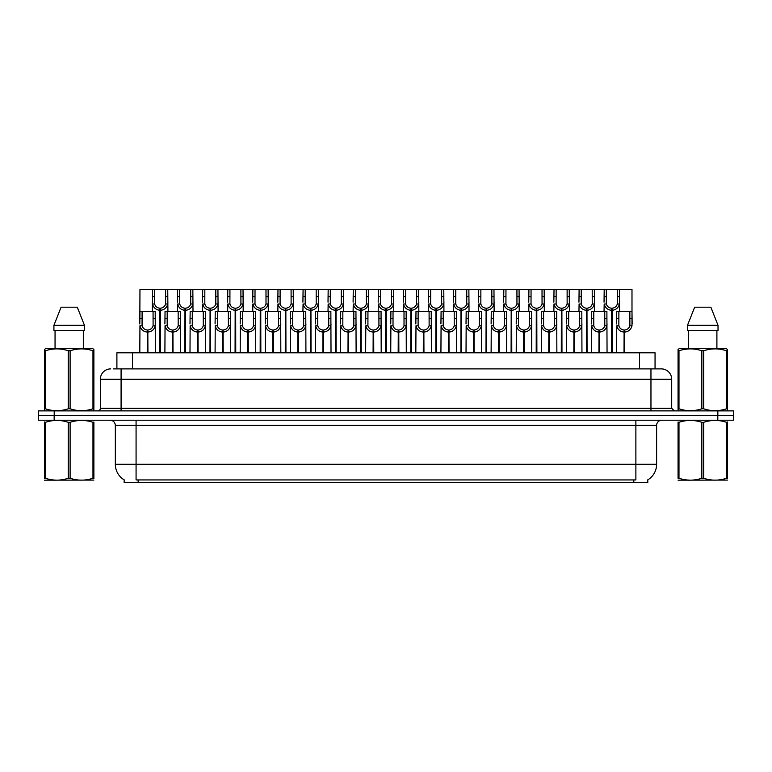 <?xml version="1.0" encoding="UTF-8"?>
<svg xmlns="http://www.w3.org/2000/svg" width="772" height="772" viewBox="0 0 772 772"><rect width="100%" height="100%" fill="white"/><g stroke="black" fill="none" stroke-linecap="round" stroke-linejoin="round"><path stroke-width="1.16" d="M113.243 368.891L121.088 368.891L113.243 368.891L116.9 368.891L116.9 352.814L655.052 352.814L655.052 368.891M647.804 479.856L647.804 482.432L124.147 482.432L124.147 479.856M124.302 479.943A18.142 18.142 0 0 1 115.337 464.29L136.075 464.29L136.075 479.943L635.877 479.943L635.877 464.29L656.615 464.29L656.615 425.401A5.182 5.182 0 0 1 661.797 420.219M115.337 464.29L115.337 425.401C115.028 422.255 113.301 420.528 110.145 420.219M647.65 479.943A18.142 18.142 0 0 0 656.615 464.29M717.844 410.887L717.844 415.548L38.6 415.548L38.6 420.219L54.156 420.219L54.156 415.548L733.4 415.548L733.4 410.887L38.648 410.887L38.648 415.548M733.352 420.219L733.352 415.548L733.352 420.219L54.156 420.219M110.714 368.891A10.374 10.374 0 0 0 100.35 379.264L100.35 408.291A2.596 2.596 0 0 1 97.754 410.887M661.334 368.891A10.374 10.374 0 0 1 671.698 379.264L121.088 379.264L121.088 368.891L661.179 368.891M671.698 379.264L671.698 408.291L674.294 410.887M733.4 410.887L733.4 415.548M121.088 410.887L121.088 408.291L650.96 408.291L650.96 368.891L658.806 368.891M611.482 352.814L611.569 308.231C608.905 307.951 607.159 306.552 606.309 304.004L606.338 289.568L619.433 289.568L619.598 311.338M611.482 310.305C607.612 309.862 605.18 307.767 604.187 304.004L604.042 311.338M604.042 302.151L604.196 289.568L606.338 289.568M612.071 352.814L612.071 308.231C614.734 307.951 616.481 306.552 617.33 304.004L617.301 289.568M612.071 308.231L612.157 352.814M611.569 308.231L611.569 352.814M619.598 302.151L619.453 304.004C618.459 307.767 616.027 309.862 612.157 310.305M619.433 289.568L631.988 289.568L631.998 325.784C631.004 329.548 628.572 331.642 624.702 332.076L624.702 352.814M624.027 352.814L624.114 330.011C621.46 329.731 619.704 328.322 618.854 325.784L618.883 311.338L631.988 311.338L632.143 323.922M624.027 332.076C620.157 331.642 617.725 329.548 616.731 325.784L616.587 352.814M616.587 323.922L616.751 311.338L618.883 311.338M624.616 352.814L624.616 330.011C627.279 329.731 629.026 328.322 629.875 325.784L629.856 311.338M624.616 330.011L624.702 332.076M624.114 330.011L624.114 352.814M93.885 480.087L44.496 480.174M93.885 478.601L93.885 478.264C93.885 480.773 93.885 480.773 93.885 478.264L92.968 478.264L92.968 422.313C85.374 419.804 77.76 419.804 70.107 422.313L68.274 422.313C60.689 419.804 53.065 419.804 45.413 422.313L44.496 422.313C44.496 419.804 44.496 419.804 44.496 422.313L44.496 421.975M70.107 422.313L70.107 478.264C77.692 480.773 85.316 480.773 92.968 478.264M70.107 478.264L68.274 478.264L68.274 422.313M93.885 421.975L93.885 422.313C93.885 419.804 93.885 419.804 93.885 422.313L92.968 422.313M93.885 422.313L93.885 478.264M45.413 422.313L45.413 478.264L44.496 478.264L44.496 422.313M45.413 478.264C52.998 480.773 60.621 480.773 68.274 478.264M44.496 478.264C44.496 480.773 44.496 480.773 44.496 478.264M93.557 410.887L93.885 408.793L92.968 408.793L92.968 350.768C85.374 348.259 77.76 348.259 70.107 350.768L68.274 350.768C60.689 348.259 53.065 348.259 45.413 350.768L44.496 350.768L44.496 349.34L45.702 348.674L44.496 349.34L44.496 409.44M70.107 350.768L70.107 408.793C77.692 411.302 85.316 411.302 92.968 408.793M70.107 408.793L68.274 408.793L68.274 350.768M45.413 350.768L45.413 408.793C52.998 411.302 60.621 411.302 68.274 408.793M45.413 408.793L44.496 408.793L44.824 410.887M93.885 356.452L93.885 349.34L92.679 348.674L93.885 349.34L93.885 350.768L92.968 350.768M92.679 348.674L45.702 348.674M77.287 307.188L84.466 325.34L77.287 307.188L61.094 307.188L53.915 325.34L53.915 330.522L84.466 330.522L84.466 325.34L53.915 325.34L61.094 307.188M55.053 330.522L55.053 348.674M83.328 348.674L83.328 330.522L83.328 348.674M93.885 350.768L93.885 409.44M727.446 480.087L678.067 480.174M727.446 478.601L727.446 478.264C727.446 480.773 727.446 480.773 727.446 478.264L726.529 478.264L726.529 422.313C718.944 419.804 711.33 419.804 703.678 422.313L701.844 422.313C694.25 419.804 686.636 419.804 678.984 422.313L678.067 422.313C678.067 419.804 678.067 419.804 678.067 422.313L678.067 421.975M703.678 422.313L703.678 478.264C711.263 480.773 718.886 480.773 726.529 478.264M703.678 478.264L701.844 478.264L701.844 422.313M727.446 421.975L727.446 422.313C727.446 419.804 727.446 419.804 727.446 422.313L726.529 422.313M727.446 422.313L727.446 478.264M678.984 422.313L678.984 478.264L678.067 478.264L678.067 422.313M678.984 478.264C686.569 480.773 694.192 480.773 701.844 478.264M678.067 478.264C678.067 480.773 678.067 480.773 678.067 478.264M727.127 410.887L727.446 408.793L726.529 408.793L726.529 350.768C718.944 348.259 711.33 348.259 703.678 350.768L701.844 350.768C694.25 348.259 686.636 348.259 678.984 350.768L678.067 350.768L678.067 349.34L679.263 348.674L678.067 349.34L678.067 409.44M703.678 350.768L703.678 408.793C711.263 411.302 718.886 411.302 726.529 408.793M703.678 408.793L701.844 408.793L701.844 350.768M678.984 350.768L678.984 408.793C686.569 411.302 694.192 411.302 701.844 408.793M678.984 408.793L678.067 408.793L678.395 410.887M727.446 356.452L727.446 349.34L726.249 348.674L727.446 349.34L727.446 350.768L726.529 350.768M726.249 348.674L679.263 348.674M710.858 307.188L718.028 325.34L710.858 307.188L694.665 307.188L687.485 325.34L687.485 330.522L718.028 330.522L718.028 325.34L687.485 325.34L694.665 307.188M688.614 330.522L688.614 348.674M716.898 348.674L716.898 330.522M727.446 350.768L727.446 409.44M586.382 352.814L586.479 308.231C583.815 307.951 582.059 306.552 581.219 304.004L581.239 289.568L594.343 289.568L594.498 311.338M586.382 310.305C582.522 309.862 580.09 307.767 579.087 304.004L578.952 311.338M578.952 302.151L579.106 289.568L581.239 289.568M586.971 352.814L586.971 308.231C589.634 307.951 591.391 306.552 592.23 304.004L592.211 289.568M586.971 308.231L587.067 352.814M586.479 308.231L586.479 352.814M594.498 302.151L594.363 304.004C593.359 307.767 590.927 309.862 587.067 310.305M561.292 352.814L561.379 308.231C558.725 307.951 556.969 306.552 556.12 304.004L556.149 289.568L569.253 289.568L569.408 311.338M561.292 310.305C557.423 309.862 554.991 307.767 553.997 304.004L553.852 311.338M553.852 302.151L554.016 289.568L556.149 289.568M561.881 352.814L561.881 308.231C564.544 307.951 566.291 306.552 567.14 304.004L567.121 289.568M561.881 308.231L561.968 352.814M561.379 308.231L561.379 352.814M569.408 302.151L569.263 304.004C568.269 307.767 565.837 309.862 561.968 310.305M536.202 352.814L536.289 308.231C533.626 307.951 531.869 306.552 531.03 304.004L531.049 289.568L544.154 289.568L544.318 311.338M536.202 310.305C532.333 309.862 529.901 307.767 528.897 304.004L528.762 311.338M528.762 302.151L528.917 289.568L531.049 289.568M536.791 352.814L536.791 308.231C539.445 307.951 541.201 306.552 542.05 304.004L542.021 289.568M536.791 308.231L536.878 352.814M536.289 308.231L536.289 352.814M544.318 302.151L544.173 304.004C543.17 307.767 540.738 309.862 536.878 310.305M511.103 352.814L511.199 308.231C508.536 307.951 506.779 306.552 505.93 304.004L505.959 289.568L519.064 289.568L519.218 311.338M511.103 310.305C507.243 309.862 504.811 307.767 503.807 304.004L503.662 311.338M503.662 302.151L503.827 289.568L505.959 289.568M511.691 352.814L511.691 308.231C514.355 307.951 516.111 306.552 516.951 304.004L516.931 289.568M511.691 308.231L511.778 352.814M511.199 308.231L511.199 352.814M519.218 302.151L519.083 304.004C518.08 307.767 515.648 309.862 511.778 310.305M594.343 289.568L604.196 289.568M569.253 289.568L579.106 289.568M544.154 289.568L554.016 289.568M519.064 289.568L528.917 289.568M598.937 352.814L599.024 330.011C596.36 329.731 594.604 328.322 593.764 325.784L593.784 311.338L606.888 311.338L607.053 352.814M598.937 332.076C595.067 331.642 592.635 329.548 591.632 325.784L591.497 352.814M591.497 323.922L591.651 311.338L593.784 311.338M599.526 352.814L599.526 330.011C602.179 329.731 603.936 328.322 604.785 325.784L604.756 311.338M599.526 330.011L599.612 352.814M599.024 330.011L599.024 352.814M607.053 323.922L606.908 325.784C605.904 329.548 603.472 331.642 599.612 332.076M573.837 352.814L573.934 330.011C571.27 329.731 569.514 328.322 568.665 325.784L568.694 311.338L581.798 311.338L581.953 352.814M573.837 332.076C569.977 331.642 567.545 329.548 566.542 325.784L566.397 352.814M566.397 323.922L566.561 311.338L568.694 311.338M574.426 352.814L574.426 330.011C577.089 329.731 578.846 328.322 579.685 325.784L579.666 311.338M574.426 330.011L574.513 352.814M573.934 330.011L573.934 352.814M581.953 323.922L581.818 325.784C580.814 329.548 578.382 331.642 574.513 332.076M548.747 352.814L548.834 330.011C546.171 329.731 544.424 328.322 543.575 325.784L543.604 311.338L556.699 311.338L556.863 352.814M548.747 332.076C544.878 331.642 542.446 329.548 541.452 325.784L541.307 352.814M541.307 323.922L541.462 311.338L543.604 311.338M549.336 352.814L549.336 330.011C551.999 329.731 553.746 328.322 554.595 325.784L554.566 311.338M549.336 330.011L549.423 352.814M548.834 330.011L548.834 352.814M556.863 323.922L556.718 325.784C555.724 329.548 553.292 331.642 549.423 332.076M523.648 352.814L523.744 330.011C521.081 329.731 519.324 328.322 518.485 325.784L518.504 311.338L531.609 311.338L531.763 352.814M523.648 332.076C519.788 331.642 517.356 329.548 516.352 325.784L516.217 352.814M516.217 323.922L516.371 311.338L518.504 311.338M524.236 352.814L524.236 330.011C526.9 329.731 528.656 328.322 529.495 325.784L529.476 311.338M524.236 330.011L524.333 352.814M523.744 330.011L523.744 352.814M531.763 323.922L531.628 325.784C530.625 329.548 528.193 331.642 524.333 332.076M498.558 352.814L498.644 330.011C495.991 329.731 494.234 328.322 493.385 325.784L493.414 311.338L506.519 311.338L506.673 352.814M498.558 332.076C494.688 331.642 492.256 329.548 491.262 325.784L491.117 352.814M491.117 323.922L491.281 311.338L493.414 311.338M499.146 352.814L499.146 330.011C501.81 329.731 503.556 328.322 504.406 325.784L504.386 311.338M499.146 330.011L499.233 352.814M498.644 330.011L498.644 352.814M506.673 323.922L506.528 325.784C505.535 329.548 503.103 331.642 499.233 332.076M473.468 352.814L473.554 330.011C470.891 329.731 469.135 328.322 468.295 325.784L468.315 311.338L481.419 311.338L481.583 352.814M473.468 332.076C469.598 331.642 467.166 329.548 466.163 325.784L466.027 352.814M466.027 323.922L466.182 311.338L468.315 311.338M474.056 352.814L474.056 330.011C476.71 329.731 478.466 328.322 479.315 325.784L479.287 311.338M474.056 330.011L474.143 352.814M473.554 330.011L473.554 352.814M481.583 323.922L481.438 325.784C480.435 329.548 478.003 331.642 474.143 332.076M448.368 352.814L448.464 330.011C445.801 329.731 444.045 328.322 443.196 325.784L443.224 311.338L456.329 311.338L456.484 352.814M448.368 332.076C444.508 331.642 442.076 329.548 441.073 325.784L440.928 352.814M440.928 323.922L441.092 311.338L443.224 311.338M448.957 352.814L448.957 330.011C451.62 329.731 453.376 328.322 454.216 325.784L454.197 311.338M448.957 330.011L449.043 352.814M448.464 330.011L448.464 352.814M456.484 323.922L456.348 325.784C455.345 329.548 452.913 331.642 449.043 332.076M423.278 352.814L423.365 330.011C420.701 329.731 418.955 328.322 418.106 325.784L418.135 311.338L431.23 311.338L431.394 352.814M423.278 332.076C419.408 331.642 416.976 329.548 415.983 325.784L415.838 352.814M415.838 323.922L415.992 311.338L418.135 311.338M423.867 352.814L423.867 330.011C426.53 329.731 428.277 328.322 429.126 325.784L429.097 311.338M423.867 330.011L423.953 352.814M423.365 330.011L423.365 352.814M431.394 323.922L431.249 325.784C430.255 329.548 427.823 331.642 423.953 332.076M398.178 352.814L398.275 330.011C395.611 329.731 393.855 328.322 393.016 325.784L393.035 311.338L406.14 311.338L406.294 352.814M398.178 332.076C394.318 331.642 391.887 329.548 390.883 325.784L390.748 352.814M390.748 323.922L390.902 311.338L393.035 311.338M398.767 352.814L398.767 330.011C401.43 329.731 403.187 328.322 404.026 325.784L404.007 311.338M398.767 330.011L398.863 352.814M398.275 330.011L398.275 352.814M406.294 323.922L406.159 325.784C405.155 329.548 402.723 331.642 398.863 332.076M373.088 352.814L373.175 330.011C370.521 329.731 368.765 328.322 367.916 325.784L367.945 311.338L381.05 311.338L381.204 352.814M373.088 332.076C369.219 331.642 366.787 329.548 365.793 325.784L365.648 352.814M365.648 323.922L365.812 311.338L367.945 311.338M373.677 352.814L373.677 330.011C376.34 329.731 378.087 328.322 378.936 325.784L378.907 311.338M373.677 330.011L373.764 352.814M373.175 330.011L373.175 352.814M381.204 323.922L381.059 325.784C380.065 329.548 377.633 331.642 373.764 332.076M347.998 352.814L348.085 330.011C345.422 329.731 343.665 328.322 342.826 325.784L342.845 311.338L355.95 311.338L356.114 352.814M347.998 332.076C344.129 331.642 341.697 329.548 340.693 325.784L340.558 352.814M340.558 323.922L340.713 311.338L342.845 311.338M348.577 352.814L348.577 330.011C351.241 329.731 352.997 328.322 353.846 325.784L353.817 311.338M348.577 330.011L348.674 352.814M348.085 330.011L348.085 352.814M356.114 323.922L355.969 325.784C354.966 329.548 352.534 331.642 348.674 332.076M322.899 352.814L322.995 330.011C320.332 329.731 318.575 328.322 317.726 325.784L317.755 311.338L330.86 311.338L331.014 352.814M322.899 332.076C319.039 331.642 316.607 329.548 315.603 325.784L315.458 352.814M315.458 323.922L315.623 311.338L317.755 311.338M323.487 352.814L323.487 330.011C326.151 329.731 327.907 328.322 328.747 325.784L328.727 311.338M323.487 330.011L323.574 352.814M322.995 330.011L322.995 352.814M331.014 323.922L330.879 325.784C329.876 329.548 327.444 331.642 323.574 332.076M297.809 352.814L297.895 330.011C295.232 329.731 293.485 328.322 292.636 325.784L292.665 311.338L305.76 311.338L305.924 352.814M297.809 332.076C293.939 331.642 291.507 329.548 290.513 325.784L290.368 352.814M290.368 323.922L290.523 311.338L292.665 311.338M298.397 352.814L298.397 330.011C301.061 329.731 302.807 328.322 303.657 325.784L303.628 311.338M298.397 330.011L298.484 352.814M297.895 330.011L297.895 352.814M305.924 323.922L305.78 325.784C304.786 329.548 302.354 331.642 298.484 332.076M272.709 352.814L272.805 330.011C270.142 329.731 268.386 328.322 267.546 325.784L267.566 311.338L280.67 311.338L280.825 352.814M272.709 332.076C268.849 331.642 266.417 329.548 265.414 325.784L265.278 352.814M265.278 323.922L265.433 311.338L267.566 311.338M273.298 352.814L273.298 330.011C275.961 329.731 277.717 328.322 278.557 325.784L278.538 311.338M273.298 330.011L273.394 352.814M272.805 330.011L272.805 352.814M280.825 323.922L280.69 325.784C279.686 329.548 277.254 331.642 273.394 332.076M247.619 352.814L247.706 330.011C245.042 329.731 243.296 328.322 242.447 325.784L242.476 311.338L255.58 311.338L255.735 352.814M247.619 332.076C243.749 331.642 241.318 329.548 240.324 325.784L240.179 352.814M240.179 323.922L240.343 311.338L242.476 311.338M248.208 352.814L248.208 330.011C250.871 329.731 252.618 328.322 253.467 325.784L253.438 311.338M248.208 330.011L248.294 352.814M247.706 330.011L247.706 352.814M255.735 323.922L255.59 325.784C254.596 329.548 252.164 331.642 248.294 332.076M222.529 352.814L222.616 330.011C219.952 329.731 218.196 328.322 217.357 325.784L217.376 311.338L230.481 311.338L230.645 352.814M222.529 332.076C218.659 331.642 216.228 329.548 215.224 325.784L215.089 352.814M215.089 323.922L215.243 311.338L217.376 311.338M223.108 352.814L223.108 330.011C225.771 329.731 227.528 328.322 228.377 325.784L228.348 311.338M223.108 330.011L223.204 352.814M222.616 330.011L222.616 352.814M230.645 323.922L230.5 325.784C229.496 329.548 227.065 331.642 223.204 332.076M197.429 352.814L197.526 330.011C194.862 329.731 193.106 328.322 192.257 325.784L192.286 311.338L205.391 311.338L205.545 352.814M197.429 332.076C193.569 331.642 191.138 329.548 190.134 325.784L189.989 352.814M189.989 323.922L190.153 311.338L192.286 311.338M198.018 352.814L198.018 330.011C200.681 329.731 202.438 328.322 203.277 325.784L203.258 311.338M198.018 330.011L198.105 352.814M197.526 330.011L197.526 352.814M205.545 323.922L205.41 325.784C204.406 329.548 201.975 331.642 198.105 332.076M172.339 352.814L172.426 330.011C169.763 329.731 168.016 328.322 167.167 325.784L167.196 311.338L180.291 311.338L180.455 352.814M172.339 332.076C168.47 331.642 166.038 329.548 165.044 325.784L164.899 352.814M164.899 323.922L165.054 311.338L167.196 311.338M172.928 352.814L172.928 330.011C175.582 329.731 177.338 328.322 178.187 325.784L178.158 311.338M172.928 330.011L173.015 352.814M172.426 330.011L172.426 352.814M180.455 323.922L180.31 325.784C179.316 329.548 176.885 331.642 173.015 332.076M147.24 352.814L147.336 330.011C144.673 329.731 142.916 328.322 142.077 325.784L142.096 311.338L155.201 311.338L155.355 352.814M147.24 332.076C143.38 331.642 140.948 329.548 139.944 325.784L139.809 352.814M159.794 352.814L159.794 310.305C155.925 309.862 153.493 307.767 152.489 304.004L152.509 289.568L139.964 289.568L139.809 323.922L139.964 311.338L142.096 311.338M147.828 352.814L147.828 330.011C150.492 329.731 152.248 328.322 153.088 325.784L153.068 311.338M147.828 330.011L147.925 352.814M147.336 330.011L147.336 352.814M155.355 323.922L155.22 325.784C154.217 329.548 151.785 331.642 147.925 332.076M486.013 352.814L486.099 308.231C483.436 307.951 481.689 306.552 480.84 304.004L480.869 289.568L493.964 289.568L494.128 311.338M486.013 310.305C482.143 309.862 479.711 307.767 478.717 304.004L478.572 311.338M478.572 302.151L478.727 289.568L480.869 289.568M486.601 352.814L486.601 308.231C489.265 307.951 491.011 306.552 491.86 304.004L491.832 289.568M486.601 308.231L486.688 352.814M486.099 308.231L486.099 352.814M494.128 302.151L493.983 304.004C492.99 307.767 490.558 309.862 486.688 310.305M460.913 352.814L461.009 308.231C458.346 307.951 456.59 306.552 455.75 304.004L455.769 289.568L468.874 289.568L469.029 311.338M460.913 310.305C457.053 309.862 454.621 307.767 453.618 304.004L453.482 311.338M453.482 302.151L453.637 289.568L455.769 289.568M461.502 352.814L461.502 308.231C464.165 307.951 465.921 306.552 466.761 304.004L466.742 289.568M461.502 308.231L461.598 352.814M461.009 308.231L461.009 352.814M469.029 302.151L468.893 304.004C467.89 307.767 465.458 309.862 461.598 310.305M435.823 352.814L435.91 308.231C433.256 307.951 431.5 306.552 430.651 304.004L430.68 289.568L443.784 289.568L443.939 311.338M435.823 310.305C431.953 309.862 429.522 307.767 428.528 304.004L428.383 311.338M428.383 302.151L428.547 289.568L430.68 289.568M436.412 352.814L436.412 308.231C439.075 307.951 440.822 306.552 441.671 304.004L441.642 289.568M436.412 308.231L436.498 352.814M435.91 308.231L435.91 352.814M443.939 302.151L443.794 304.004C442.8 307.767 440.368 309.862 436.498 310.305M410.733 352.814L410.82 308.231C408.156 307.951 406.4 306.552 405.561 304.004L405.58 289.568L418.685 289.568L418.849 311.338M410.733 310.305C406.863 309.862 404.432 307.767 403.428 304.004L403.293 311.338M403.293 302.151L403.447 289.568L405.58 289.568M411.312 352.814L411.312 308.231C413.975 307.951 415.732 306.552 416.581 304.004L416.552 289.568M411.312 308.231L411.408 352.814M410.82 308.231L410.82 352.814M418.849 302.151L418.704 304.004C417.7 307.767 415.268 309.862 411.408 310.305M493.964 289.568L503.827 289.568M468.874 289.568L478.727 289.568M443.784 289.568L453.637 289.568M418.685 289.568L428.547 289.568M385.633 352.814L385.73 308.231C383.066 307.951 381.31 306.552 380.461 304.004L380.49 289.568L393.595 289.568L393.749 311.338M385.633 310.305C381.773 309.862 379.341 307.767 378.338 304.004L378.193 311.338M378.193 302.151L378.357 289.568L380.49 289.568M386.222 352.814L386.222 308.231C388.885 307.951 390.642 306.552 391.481 304.004L391.462 289.568M386.222 308.231L386.309 352.814M385.73 308.231L385.73 352.814M393.749 302.151L393.614 304.004C392.61 307.767 390.178 309.862 386.309 310.305M360.543 352.814L360.63 308.231C357.967 307.951 356.22 306.552 355.371 304.004L355.4 289.568L368.495 289.568L368.659 311.338M360.543 310.305C356.674 309.862 354.242 307.767 353.248 304.004L353.103 311.338M353.103 302.151L353.258 289.568L355.4 289.568M361.132 352.814L361.132 308.231C363.795 307.951 365.542 306.552 366.391 304.004L366.362 289.568M361.132 308.231L361.219 352.814M360.63 308.231L360.63 352.814M368.659 302.151L368.514 304.004C367.52 307.767 365.088 309.862 361.219 310.305M335.444 352.814L335.54 308.231C332.877 307.951 331.12 306.552 330.281 304.004L330.3 289.568L343.405 289.568L343.559 311.338M335.444 310.305C331.584 309.862 329.152 307.767 328.148 304.004L328.013 311.338M328.013 302.151L328.168 289.568L330.3 289.568M336.032 352.814L336.032 308.231C338.696 307.951 340.452 306.552 341.292 304.004L341.272 289.568M336.032 308.231L336.129 352.814M335.54 308.231L335.54 352.814M343.559 302.151L343.424 304.004C342.421 307.767 339.989 309.862 336.129 310.305M310.354 352.814L310.44 308.231C307.777 307.951 306.03 306.552 305.181 304.004L305.21 289.568L318.315 289.568L318.469 311.338M310.354 310.305C306.484 309.862 304.052 307.767 303.058 304.004L302.913 311.338M302.913 302.151L303.078 289.568L305.21 289.568M310.942 352.814L310.942 308.231C313.606 307.951 315.352 306.552 316.202 304.004L316.173 289.568M310.942 308.231L311.029 352.814M310.44 308.231L310.44 352.814M318.469 302.151L318.325 304.004C317.331 307.767 314.899 309.862 311.029 310.305M285.264 352.814L285.35 308.231C282.687 307.951 280.931 306.552 280.091 304.004L280.111 289.568L293.215 289.568L293.379 311.338M285.264 310.305C281.394 309.862 278.962 307.767 277.959 304.004L277.823 311.338M277.823 302.151L277.978 289.568L280.111 289.568M285.843 352.814L285.843 308.231C288.506 307.951 290.262 306.552 291.112 304.004L291.083 289.568M285.843 308.231L285.939 352.814M285.35 308.231L285.35 352.814M293.379 302.151L293.235 304.004C292.231 307.767 289.799 309.862 285.939 310.305M260.164 352.814L260.26 308.231C257.597 307.951 255.841 306.552 254.992 304.004L255.021 289.568L268.125 289.568L268.28 311.338M260.164 310.305C256.304 309.862 253.872 307.767 252.869 304.004L252.724 311.338M252.724 302.151L252.888 289.568L255.021 289.568M260.753 352.814L260.753 308.231C263.416 307.951 265.172 306.552 266.012 304.004L265.993 289.568M260.753 308.231L260.839 352.814M260.26 308.231L260.26 352.814M268.28 302.151L268.145 304.004C267.141 307.767 264.709 309.862 260.839 310.305M393.595 289.568L403.447 289.568M368.495 289.568L378.357 289.568M343.405 289.568L353.258 289.568M318.315 289.568L328.168 289.568M293.215 289.568L303.078 289.568M268.125 289.568L277.978 289.568M235.074 352.814L235.161 308.231C232.497 307.951 230.751 306.552 229.902 304.004L229.931 289.568L243.026 289.568L243.19 311.338M235.074 310.305C231.204 309.862 228.773 307.767 227.779 304.004L227.634 311.338M227.634 302.151L227.788 289.568L229.931 289.568M235.663 352.814L235.663 308.231C238.326 307.951 240.073 306.552 240.922 304.004L240.893 289.568M235.663 308.231L235.75 352.814M235.161 308.231L235.161 352.814M243.19 302.151L243.045 304.004C242.051 307.767 239.619 309.862 235.75 310.305M209.974 352.814L210.071 308.231C207.407 307.951 205.651 306.552 204.812 304.004L204.831 289.568L217.936 289.568L218.09 311.338M209.974 310.305C206.114 309.862 203.683 307.767 202.679 304.004L202.544 311.338M202.544 302.151L202.698 289.568L204.831 289.568M210.563 352.814L210.563 308.231C213.226 307.951 214.983 306.552 215.822 304.004L215.803 289.568M210.563 308.231L210.66 352.814M210.071 308.231L210.071 352.814M218.09 302.151L217.955 304.004C216.951 307.767 214.519 309.862 210.66 310.305M184.884 352.814L184.971 308.231C182.308 307.951 180.561 306.552 179.712 304.004L179.741 289.568L192.846 289.568L193 311.338M184.884 310.305C181.015 309.862 178.583 307.767 177.589 304.004L177.444 311.338M177.444 302.151L177.608 289.568L179.741 289.568M185.473 352.814L185.473 308.231C188.136 307.951 189.883 306.552 190.732 304.004L190.703 289.568M185.473 308.231L185.56 352.814M184.971 308.231L184.971 352.814M193 302.151L192.855 304.004C191.861 307.767 189.43 309.862 185.56 310.305M159.794 310.305L159.881 308.231C157.218 307.951 155.462 306.552 154.622 304.004L154.641 289.568L167.746 289.568L167.91 311.338M152.354 302.151L152.354 311.338M160.373 352.814L160.373 308.231C163.037 307.951 164.793 306.552 165.642 304.004L165.613 289.568M160.373 308.231L160.47 352.814M159.881 308.231L159.881 352.814M167.91 302.151L167.765 304.004C166.762 307.767 164.33 309.862 160.47 310.305M154.641 289.568L152.509 289.568M243.026 289.568L252.888 289.568M217.936 289.568L227.788 289.568M192.846 289.568L202.698 289.568M167.746 289.568L177.608 289.568M633.802 482.432L633.802 479.856M138.149 482.432L138.149 479.856M132.456 368.891L132.456 352.814M639.496 368.891L639.496 352.814M635.877 420.219L635.877 425.401L115.337 425.401M656.615 425.401L635.877 425.401L635.877 464.29L136.075 464.29L136.075 420.219M717.796 420.219L717.796 415.548M100.35 408.291L121.088 408.291L121.088 379.264L100.35 379.264M54.204 410.887L54.204 415.548M650.96 410.887L650.96 408.291L671.698 408.291M606.338 296.68L604.196 296.68M606.309 304.004L604.187 304.004M619.453 304.004L617.33 304.004M619.433 296.68L617.301 296.68M618.883 318.45L616.751 318.45M618.854 325.784L616.731 325.784M631.998 325.784L629.875 325.784M631.988 318.45L629.856 318.45M581.239 296.68L579.106 296.68M581.219 304.004L579.087 304.004M594.363 304.004L592.23 304.004M594.343 296.68L592.211 296.68M556.149 296.68L554.016 296.68M556.12 304.004L553.997 304.004M569.263 304.004L567.14 304.004M569.253 296.68L567.121 296.68M531.049 296.68L528.917 296.68M531.03 304.004L528.897 304.004M544.173 304.004L542.05 304.004M544.154 296.68L542.021 296.68M505.959 296.68L503.827 296.68M505.93 304.004L503.807 304.004M519.083 304.004L516.951 304.004M519.064 296.68L516.931 296.68M593.784 318.45L591.651 318.45M593.764 325.784L591.632 325.784M606.908 325.784L604.785 325.784M606.888 318.45L604.756 318.45M568.694 318.45L566.561 318.45M568.665 325.784L566.542 325.784M581.818 325.784L579.685 325.784M581.798 318.45L579.666 318.45M543.604 318.45L541.462 318.45M543.575 325.784L541.452 325.784M556.718 325.784L554.595 325.784M556.699 318.45L554.566 318.45M518.504 318.45L516.371 318.45M518.485 325.784L516.352 325.784M531.628 325.784L529.495 325.784M531.609 318.45L529.476 318.45M493.414 318.45L491.281 318.45M493.385 325.784L491.262 325.784M506.528 325.784L504.406 325.784M506.519 318.45L504.386 318.45M468.315 318.45L466.182 318.45M468.295 325.784L466.163 325.784M481.438 325.784L479.315 325.784M481.419 318.45L479.287 318.45M443.224 318.45L441.092 318.45M443.196 325.784L441.073 325.784M456.348 325.784L454.216 325.784M456.329 318.45L454.197 318.45M418.135 318.45L415.992 318.45M418.106 325.784L415.983 325.784M431.249 325.784L429.126 325.784M431.23 318.45L429.097 318.45M393.035 318.45L390.902 318.45M393.016 325.784L390.883 325.784M406.159 325.784L404.026 325.784M406.14 318.45L404.007 318.45M367.945 318.45L365.812 318.45M367.916 325.784L365.793 325.784M381.059 325.784L378.936 325.784M381.05 318.45L378.907 318.45M342.845 318.45L340.713 318.45M342.826 325.784L340.693 325.784M355.969 325.784L353.846 325.784M355.95 318.45L353.817 318.45M317.755 318.45L315.623 318.45M317.726 325.784L315.603 325.784M330.879 325.784L328.747 325.784M330.86 318.45L328.727 318.45M292.665 318.45L290.523 318.45M292.636 325.784L290.513 325.784M305.78 325.784L303.657 325.784M305.76 318.45L303.628 318.45M267.566 318.45L265.433 318.45M267.546 325.784L265.414 325.784M280.69 325.784L278.557 325.784M280.67 318.45L278.538 318.45M242.476 318.45L240.343 318.45M242.447 325.784L240.324 325.784M255.59 325.784L253.467 325.784M255.58 318.45L253.438 318.45M217.376 318.45L215.243 318.45M217.357 325.784L215.224 325.784M230.5 325.784L228.377 325.784M230.481 318.45L228.348 318.45M192.286 318.45L190.153 318.45M192.257 325.784L190.134 325.784M205.41 325.784L203.277 325.784M205.391 318.45L203.258 318.45M167.196 318.45L165.054 318.45M167.167 325.784L165.044 325.784M180.31 325.784L178.187 325.784M180.291 318.45L178.158 318.45M142.096 318.45L139.964 318.45M142.077 325.784L139.944 325.784M155.22 325.784L153.088 325.784M155.201 318.45L153.068 318.45M480.869 296.68L478.727 296.68M480.84 304.004L478.717 304.004M493.983 304.004L491.86 304.004M493.964 296.68L491.832 296.68M455.769 296.68L453.637 296.68M455.75 304.004L453.618 304.004M468.893 304.004L466.761 304.004M468.874 296.68L466.742 296.68M430.68 296.68L428.547 296.68M430.651 304.004L428.528 304.004M443.794 304.004L441.671 304.004M443.784 296.68L441.642 296.68M405.58 296.68L403.447 296.68M405.561 304.004L403.428 304.004M418.704 304.004L416.581 304.004M418.685 296.68L416.552 296.68M380.49 296.68L378.357 296.68M380.461 304.004L378.338 304.004M393.614 304.004L391.481 304.004M393.595 296.68L391.462 296.68M355.4 296.68L353.258 296.68M355.371 304.004L353.248 304.004M368.514 304.004L366.391 304.004M368.495 296.68L366.362 296.68M330.3 296.68L328.168 296.68M330.281 304.004L328.148 304.004M343.424 304.004L341.292 304.004M343.405 296.68L341.272 296.68M305.21 296.68L303.078 296.68M305.181 304.004L303.058 304.004M318.325 304.004L316.202 304.004M318.315 296.68L316.173 296.68M280.111 296.68L277.978 296.68M280.091 304.004L277.959 304.004M293.235 304.004L291.112 304.004M293.215 296.68L291.083 296.68M255.021 296.68L252.888 296.68M254.992 304.004L252.869 304.004M268.145 304.004L266.012 304.004M268.125 296.68L265.993 296.68M229.931 296.68L227.788 296.68M229.902 304.004L227.779 304.004M243.045 304.004L240.922 304.004M243.026 296.68L240.893 296.68M204.831 296.68L202.698 296.68M204.812 304.004L202.679 304.004M217.955 304.004L215.822 304.004M217.936 296.68L215.803 296.68M179.741 296.68L177.608 296.68M179.712 304.004L177.589 304.004M192.855 304.004L190.732 304.004M192.846 296.68L190.703 296.68M154.641 296.68L152.509 296.68M154.622 304.004L152.489 304.004M167.765 304.004L165.642 304.004M167.746 296.68L165.613 296.68M55.15 480.03L54.571 480.358M688.711 480.03L688.141 480.358"/></g></svg>
